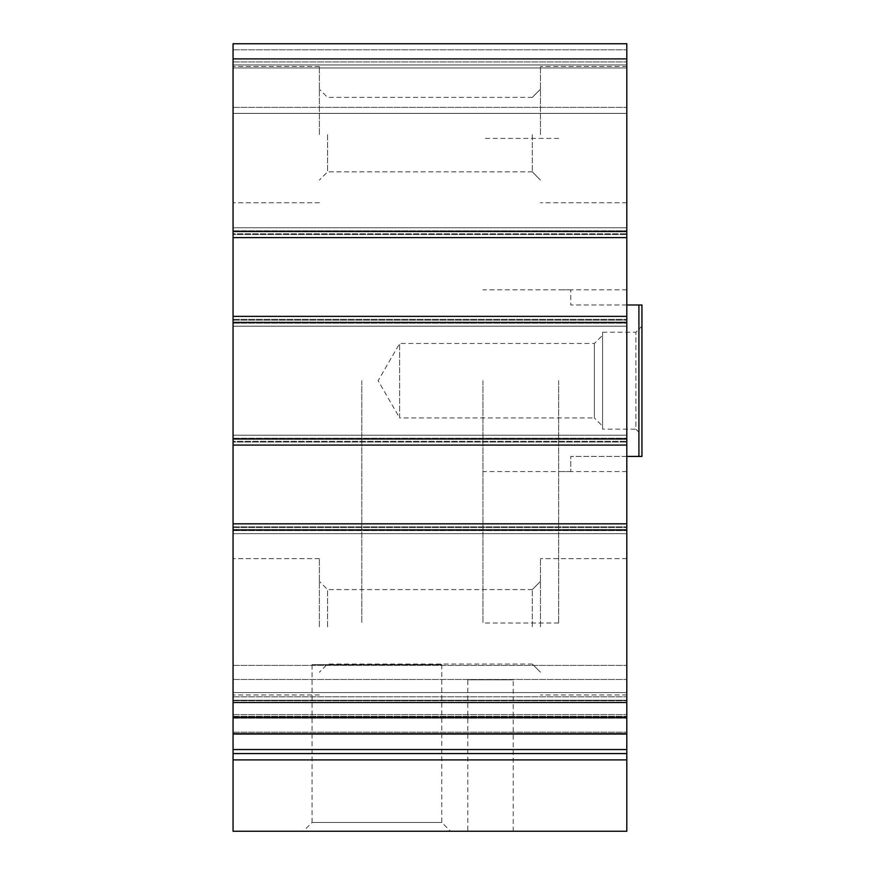 <?xml version="1.0" encoding="UTF-8"?>
<svg xmlns="http://www.w3.org/2000/svg" width="875" height="875" viewBox="0 0 875 875"><rect width="100%" height="100%" fill="white"/><g stroke="black" fill="none" stroke-linecap="round" stroke-linejoin="round"><path stroke-width="0.66" stroke-dasharray="4.38 3.28" d="M233.056 759.894L626.806 759.894L626.806 831.25L233.056 831.25L233.056 233.811L233.056 237.595L626.806 237.595L626.806 43.75L626.806 113.411L626.806 43.75L233.056 43.75L626.806 43.75L233.056 43.75L233.056 64.947L626.806 64.947L233.056 64.947L626.806 64.947L233.056 64.947L233.056 67.977L233.056 43.75L626.806 43.75L233.056 43.75L233.056 64.947L626.806 64.947L233.056 64.947L626.806 64.947L233.056 64.947L233.056 113.411L626.806 113.411L626.806 107.352L626.806 113.411L233.056 113.411L233.056 43.75L233.056 58.898L626.806 58.898M626.806 759.894L626.806 716.286L626.806 734.038L626.806 717.664L233.056 717.664L626.806 717.664L626.806 523.819L233.056 523.819L626.806 523.819L626.806 530.633L626.806 441.284L626.806 445.069L233.056 445.069L233.056 442.039L233.056 445.069L626.806 445.069L626.806 316.345L233.056 316.345L626.806 316.345L626.806 323.159L626.806 233.811L626.806 237.595L233.056 237.595L233.056 58.898M626.806 67.977L626.806 107.352L626.806 67.977L233.056 67.977L233.056 113.411L626.806 113.411L233.056 113.411L233.056 67.977L626.806 67.977M626.806 237.595L626.806 227.752L626.806 237.595L233.056 237.595M233.056 234.566L233.056 227.752L626.806 227.752L626.806 233.811L626.806 227.752L233.056 227.752L233.056 234.566L626.806 234.566L233.056 234.566M233.056 233.811L233.056 227.752L626.806 227.752L233.056 227.752L233.056 233.811L626.806 233.811L233.056 233.811M233.056 326.189L626.806 326.189L626.806 320.13L626.806 326.189L626.806 323.159L626.806 326.189L233.056 326.189L233.056 320.13L233.056 326.189L626.806 326.189L233.056 326.189L233.056 323.159L233.056 326.189M626.806 445.069L626.806 435.225L626.806 445.069L233.056 445.069M233.056 442.039L233.056 435.225L626.806 435.225L626.806 441.284L626.806 435.225L233.056 435.225L233.056 442.039L626.806 442.039L233.056 442.039M233.056 441.284L233.056 435.225L626.806 435.225L233.056 435.225L233.056 441.284L626.806 441.284L233.056 441.284M233.056 533.663L626.806 533.663L626.806 527.603L626.806 533.663L626.806 530.633L626.806 533.663L233.056 533.663L233.056 527.603L233.056 533.663L626.806 533.663L233.056 533.663L233.056 530.633L233.056 533.663M626.806 734.038L626.806 692.552L626.806 734.038L233.056 734.038L233.056 692.552L233.056 734.038M626.806 692.552L626.806 665.416L626.806 692.552L233.056 692.552L233.056 665.416L233.056 692.552L626.806 692.552M233.056 700.23L233.056 665.416L233.056 716.756L233.056 700.23L626.806 700.23L626.806 665.416L626.806 716.756L626.806 700.23L233.056 700.23M233.056 716.516L626.806 716.756L233.056 716.516M303.264 831.25L450.581 831.25L303.264 831.25L312.058 822.456L441.788 822.456L312.058 822.456L312.058 664.661L441.788 664.661L312.058 664.661M467.786 831.25L513.22 831.25L467.786 831.25L467.786 679.809L513.22 679.809L467.786 679.809M233.056 717.664L626.806 717.664M233.056 523.819L626.806 523.819M233.056 316.345L626.806 316.345M233.056 626.806L233.056 558.655L233.056 626.806M233.056 134.619L233.056 66.467L233.056 134.619M626.806 626.806L626.806 558.655L626.806 626.806M626.806 134.619L626.806 66.467L626.806 134.619M626.806 380.712L626.806 289.844L626.806 380.712M558.655 380.712L558.655 623.022L558.655 380.712M361.78 380.712L361.78 623.022L361.78 380.712M540.477 626.806L540.477 558.655L540.477 626.806M532.284 626.806L532.284 589.575L532.284 626.806M327.578 626.806L327.578 589.575L327.578 626.806M540.477 134.619L540.477 66.467L540.477 134.619M532.284 134.619L532.284 171.85L532.284 134.619M327.578 134.619L327.578 171.85L327.578 134.619M319.375 626.806L319.375 558.655L319.375 626.806M319.375 134.619L319.375 66.467L319.375 134.619M638.914 456.433L638.914 304.992L641.944 304.992L641.944 456.433L570.773 456.433L570.773 471.57L570.773 456.433L626.806 456.433M641.944 435.225L641.944 326.189L641.944 435.225L635.884 429.166L635.884 332.248L635.884 429.166L602.569 429.166L602.569 332.248L602.569 429.166M482.934 380.712L482.934 623.022L482.934 380.712M626.806 304.992L570.773 304.992L570.773 289.844L570.773 304.992L638.914 304.992M602.569 426.147L602.569 335.278L602.569 426.147L594.377 417.944L594.377 343.481L594.377 417.944L399.634 417.944L399.634 343.481L399.634 417.944L378.142 380.712L399.634 343.481L594.377 343.481L602.569 335.278M233.056 231.536L626.806 231.536M233.056 49.809L626.806 49.809L233.056 49.809M233.056 61.928L626.806 61.928L233.056 61.928M233.056 107.352L626.806 107.352L233.056 107.352M233.056 230.781L626.806 230.781L233.056 230.781M233.056 320.13L626.806 320.13L233.056 320.13M233.056 323.159L626.806 323.159L233.056 323.159M233.056 319.375L626.806 319.375L233.056 319.375M233.056 438.255L626.806 438.255L233.056 438.255M233.056 527.603L626.806 527.603L233.056 527.603M233.056 530.633L626.806 530.633L233.056 530.633M233.056 526.848L626.806 526.848L233.056 526.848M233.056 732.167L626.806 732.167L233.056 732.167M233.056 700.777L626.806 700.777L233.056 700.777M233.056 696.817L626.806 696.817L233.056 696.817M233.056 679.492L626.806 679.492L233.056 679.492M233.056 714.558L626.806 714.558L233.056 714.558M233.056 718.156L626.806 718.156L233.056 718.156M233.056 753.572L626.806 753.572M233.056 749.547L626.806 749.547M233.056 733.72L626.806 733.72M233.056 702.527L626.806 702.527M233.056 529.878L626.806 529.878M233.056 439.009L626.806 439.009M233.056 322.405L626.806 322.405M233.056 665.416L626.806 665.416L233.056 665.416M233.056 716.756L626.806 716.756L233.056 716.756M233.056 716.286L626.806 716.286L233.056 716.286M626.806 289.844L558.655 289.844M626.806 471.57L558.655 471.57M558.655 138.403L482.934 138.403M558.655 623.022L482.934 623.022M513.22 831.25L513.22 679.809M441.788 664.661L441.788 822.456L450.581 831.25M626.806 558.655L540.477 558.655L626.806 558.655M626.806 694.947L540.477 694.947L626.806 694.947M532.284 664.038L540.477 672.241L532.284 664.038L327.578 664.038L319.375 672.241L327.578 664.038L532.284 664.038M532.284 589.575L540.477 581.372L532.284 589.575L327.578 589.575L319.375 581.372L327.578 589.575L532.284 589.575M626.806 66.467L540.477 66.467L626.806 66.467M626.806 202.759L540.477 202.759L626.806 202.759M532.284 171.85L540.477 180.053L532.284 171.85L327.578 171.85L319.375 180.053L327.578 171.85L532.284 171.85M532.284 97.388L540.477 89.184L532.284 97.388L327.578 97.388L319.375 89.184L327.578 97.388L532.284 97.388M319.375 558.655L233.056 558.655L319.375 558.655M319.375 694.947L233.056 694.947L319.375 694.947M319.375 66.467L233.056 66.467L319.375 66.467M319.375 202.759L233.056 202.759L319.375 202.759M570.773 289.844L482.934 289.844M570.773 471.57L482.934 471.57M602.569 332.248L635.884 332.248L641.944 326.189"/><path stroke-width="1.31" d="M626.806 237.595L233.056 237.595L233.056 43.75L626.806 43.75L626.806 831.25L233.056 831.25L233.056 759.894L626.806 759.894M233.056 237.595L233.056 316.345L626.806 316.345M233.056 316.345L233.056 445.069L626.806 445.069M233.056 445.069L233.056 523.819L626.806 523.819M233.056 523.819L233.056 717.664L626.806 717.664M233.056 717.664L233.056 759.894M638.914 304.992L638.914 456.433L641.944 456.433L641.944 304.992L626.806 304.992M638.914 456.433L626.806 456.433M233.056 58.898L626.806 58.898M233.056 231.536L626.806 231.536M233.056 322.405L626.806 322.405M233.056 439.009L626.806 439.009M233.056 529.878L626.806 529.878M233.056 702.527L626.806 702.527M233.056 733.72L626.806 733.72M233.056 749.547L626.806 749.547M233.056 753.572L626.806 753.572M233.056 734.038L626.806 734.038"/></g></svg>
